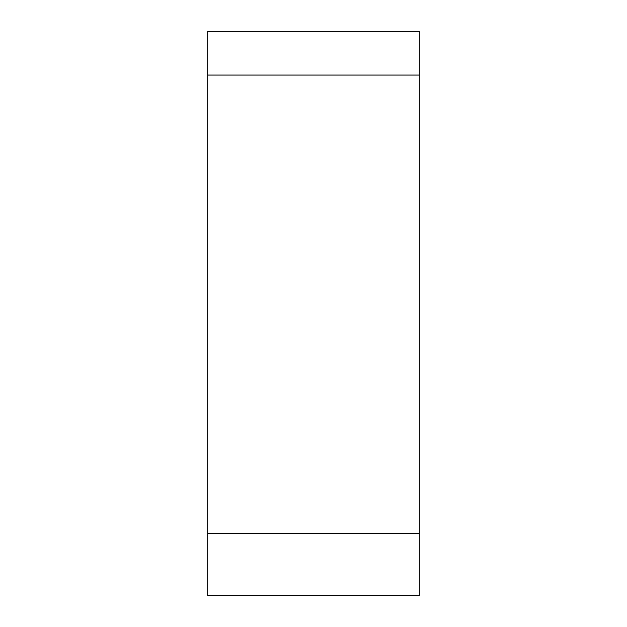 <?xml version="1.0" encoding="UTF-8"?>
<svg xmlns="http://www.w3.org/2000/svg" width="627" height="627" viewBox="0 0 627 627"><rect width="100%" height="100%" fill="white"/><g stroke="black" fill="none" stroke-linecap="round" stroke-linejoin="round"><path stroke-width="0.94" d="M207.694 595.65L207.694 31.35L419.306 31.35L419.306 595.65L207.694 595.65M207.694 75.068L419.306 75.068L419.306 533.561L207.694 533.561"/></g></svg>
